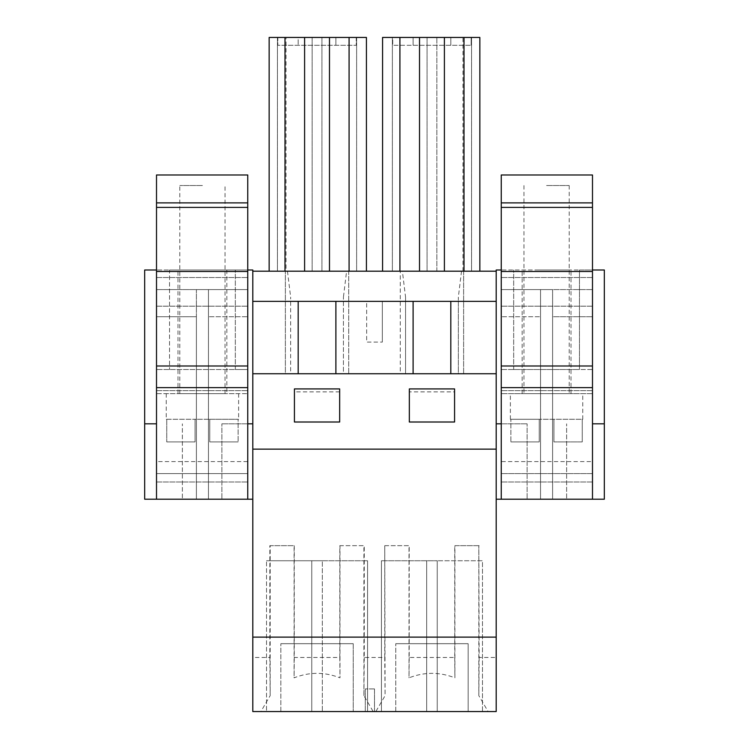 <?xml version="1.0" encoding="UTF-8"?>
<svg xmlns="http://www.w3.org/2000/svg" width="749" height="749" viewBox="0 0 749 749"><rect width="100%" height="100%" fill="white"/><g stroke="black" fill="none" stroke-linecap="round" stroke-linejoin="round"><path stroke-width="0.56" stroke-dasharray="3.75 2.81" d="M374.5 688.93L365.297 688.93L374.5 688.93L374.5 711.55L365.297 711.55L365.297 688.93L365.297 711.55L374.5 711.55L374.5 688.93M479.163 545.665L454.727 545.665L454.727 657.472L409.188 657.472L409.188 545.665L384.752 545.665L384.752 657.472L364.248 657.472L364.248 545.665L339.812 545.665L339.812 657.472L294.273 657.472L294.273 545.665L269.837 545.665L269.837 657.472L252.797 657.472L252.797 449.147L496.203 449.147L252.797 449.147L496.203 449.147L496.203 711.55L488.095 711.55L478.826 695.652L478.826 545.665L479.163 657.472L496.203 657.472M247.75 423.812L221.882 423.812L252.797 423.812L252.797 499.218L221.882 499.218L221.882 423.812L221.882 499.218L247.75 499.218L247.75 473.583L156.513 473.583L156.513 269.996L169.527 269.996L156.513 269.996L156.513 369.519L247.75 369.519L247.75 174.985L156.513 174.985L156.513 499.218L156.513 423.812L156.513 499.218L144.669 499.218L144.669 269.996L156.513 269.996L156.513 369.519L247.75 369.519L235.326 369.519L247.75 369.519L247.75 269.996L235.326 269.996L252.797 269.996L252.797 499.218L252.797 301.36L366.654 301.36L366.654 342.078L382.336 342.078L366.654 342.078L366.654 301.36L382.336 301.36L382.336 342.078L382.336 301.36L496.203 301.36L496.203 271.194L400.284 271.194L400.284 373.742L405.555 373.742L405.555 297.119L405.555 373.742L343.426 373.742L343.426 297.119L343.426 373.742L348.706 373.742L285.369 373.742L285.369 271.194L285.369 373.742L290.649 373.742L290.649 297.119L290.649 373.742L252.797 373.742L252.797 271.194L348.706 271.194L348.706 373.742L348.706 271.194L346.609 271.194L343.426 297.119M346.609 271.194L402.372 271.194L405.555 297.119M364.248 657.472L363.911 695.652L373.18 711.55L488.095 711.55M384.752 657.472L385.089 695.652L375.82 711.55M339.812 545.665L363.911 545.665L363.911 695.652M294.273 657.472L294.095 677.845C309.393 671.844 324.692 671.844 339.99 677.845L339.99 545.665M269.837 545.665L294.095 545.665L294.095 677.845M335.889 301.36L335.889 373.742L298.186 373.742L298.186 301.36M277.448 37.45L284.994 37.45L277.448 37.45L277.448 271.194L277.448 37.45M312.136 37.45L304.6 37.45L312.136 37.45L312.136 271.194L312.136 37.45M321.939 37.45L329.476 37.45L321.939 37.45L321.939 271.194L321.939 37.45M356.627 37.45L349.081 37.45L356.627 37.45L356.627 271.194L356.627 37.45M349.081 271.194L269.153 271.194L269.153 37.45L366.43 37.45L366.43 271.194L349.081 271.194L349.081 37.45M277.823 37.45L298.186 37.45L277.823 37.45L277.823 45.296L356.243 45.296L277.823 45.296L277.823 37.45M298.186 37.45L356.243 37.45L335.889 37.45L335.889 45.296L335.889 37.45L335.889 45.296L335.889 37.45L298.186 37.45L298.186 45.296L298.186 37.45M294.423 391.867L294.423 422.005L339.662 422.005L339.662 388.918L294.423 388.918L294.423 422.005L339.662 422.005L339.662 391.867L294.423 391.867L294.423 422.005L339.662 422.005L339.662 391.867L294.423 391.867M356.243 37.45L356.243 45.296L356.243 37.45M353.238 643.691L280.847 643.691L353.238 643.691L353.238 711.55L353.238 643.691M322.323 560.748L266.522 560.748L367.562 560.748L322.323 560.748L322.323 711.55L367.562 711.55L311.762 711.55L322.323 711.55L322.323 560.748M284.994 271.194L284.994 37.45M269.153 271.194L286.043 271.194L286.043 37.45M286.043 271.194L366.43 271.194M329.476 271.194L329.476 37.45M304.6 271.194L304.6 37.45M287.466 271.194L290.649 297.119M252.797 449.147L252.797 373.742L298.186 373.742M280.847 711.55L280.847 643.691L280.847 711.55L353.238 711.55L280.847 711.55M367.562 560.748L367.562 711.55L367.562 560.748M266.522 711.55L311.762 711.55L266.522 711.55L266.522 560.748L266.522 711.55M252.797 657.472L252.797 711.55L260.905 711.55L270.174 695.652L270.174 545.665M260.905 711.55L373.18 711.55M269.837 657.472L270.174 695.652M339.812 657.472L339.99 677.845M252.797 423.812L252.797 499.218L247.75 499.218L252.797 499.218M252.797 373.742L496.203 373.742L496.203 449.147M409.338 422.005L454.577 422.005L454.577 388.918L409.338 388.918L409.338 422.005L454.577 422.005L454.577 391.867L409.338 391.867L409.338 422.005L454.577 422.005L454.577 391.867L409.338 391.867L409.338 422.005M450.804 301.36L450.804 373.742L496.203 373.742L458.341 373.742L458.341 297.119L458.341 373.742L463.622 373.742L400.284 373.742L400.284 271.194L402.372 271.194M444.4 271.194L382.57 271.194L444.4 271.194L444.4 37.45L436.864 37.45L444.4 37.45M252.797 301.36L252.797 271.194M335.889 373.742L450.804 373.742M426.677 711.55L381.438 711.55L437.238 711.55L426.677 711.55L426.677 560.748L381.438 560.748L437.238 560.748L426.677 560.748L426.677 711.55M482.478 711.55L437.238 711.55L482.478 711.55L482.478 560.748L437.238 560.748L482.478 560.748L482.478 711.55M468.153 711.55L395.762 711.55L468.153 711.55L468.153 643.691L395.762 643.691L468.153 643.691L468.153 711.55M496.203 373.742L496.203 271.194M461.524 271.194L458.341 297.119M463.622 271.194L463.622 373.742L463.622 271.194M384.752 545.665L385.089 695.652M385.089 545.665L409.01 545.665L409.01 677.845C424.308 671.844 439.607 671.844 454.905 677.845L454.905 545.665L478.826 545.665M454.727 657.472L454.905 677.845M413.102 45.296L471.158 45.296L392.738 45.296L413.102 45.296L413.102 37.45L413.102 45.296L413.102 37.45L392.738 37.45L392.738 45.296L392.738 37.45L450.804 37.45L450.804 45.296L450.804 37.45L450.804 45.296L450.804 37.45L471.158 37.45L471.158 45.296L471.158 37.45L413.102 37.45L413.102 45.296M479.847 271.194L479.847 37.45L382.57 37.45L382.57 271.194M392.373 37.45L399.919 37.45L392.373 37.45L392.373 271.194L392.373 37.45M427.061 37.45L419.524 37.45L427.061 37.45L427.061 271.194L427.061 37.45M471.552 37.45L464.006 37.45L471.552 37.45L471.552 271.194L471.552 37.45M479.163 657.472L478.826 695.652M409.188 657.472L409.01 677.845M381.438 560.748L381.438 711.55L381.438 560.748M395.762 711.55L395.762 643.691L395.762 711.55M413.102 301.36L413.102 373.742M436.864 271.194L436.864 37.45L436.864 271.194M419.524 271.194L419.524 37.45M399.919 271.194L399.919 37.45M462.957 271.194L462.957 37.45M464.006 271.194L464.006 37.45M501.25 423.812L527.118 423.812L496.203 423.812L496.203 499.218L527.118 499.218L527.118 423.812L527.118 499.218L501.25 499.218L501.25 473.583L592.487 473.583L592.487 269.996L592.487 369.519L513.674 369.519L579.473 369.519L579.473 269.996L592.487 269.996L592.487 499.218L592.487 423.812L592.487 499.218L604.331 499.218L604.331 269.996L579.473 269.996L579.473 369.519L501.25 369.519L513.674 369.519L501.25 369.519L501.25 269.996L579.473 269.996L496.203 269.996L496.203 499.218L496.203 301.36M496.203 423.812L496.203 499.218L501.25 499.218L496.203 499.218M156.513 269.996L156.513 473.583L247.75 473.583L247.75 269.996L247.75 499.218L247.75 316.743L208.456 316.743L247.75 316.743L247.75 461.581L156.513 461.581L156.513 316.743L196.397 316.743L196.397 289.601L247.75 289.601L156.513 289.601L196.397 289.601L196.397 499.218L196.397 316.743L156.513 316.743L156.513 499.218L182.372 499.218L182.372 423.812L182.372 499.218L156.513 499.218L156.513 393.656L247.75 393.656L156.513 393.656L156.513 499.218L156.513 289.601L156.513 473.583L247.75 473.583L247.75 499.218L247.75 461.581M156.513 390.632L247.75 390.632L156.513 390.632M247.75 499.218L156.513 499.218L247.75 499.218L156.513 499.218L247.75 499.218L156.513 499.218L156.513 473.583L247.75 473.583L247.75 269.996M156.513 423.812L144.669 423.812M156.513 306.182L247.75 306.182L156.513 306.182M592.487 269.996L592.487 473.583L501.25 473.583L501.25 269.996L501.25 499.218L501.25 289.601L501.25 499.218L501.25 316.743L540.544 316.743L501.25 316.743L501.25 461.581L592.487 461.581L592.487 316.743L552.603 316.743L552.603 289.601L501.25 289.601L592.487 289.601L552.603 289.601L552.603 499.218L552.603 316.743L592.487 316.743L592.487 499.218L566.628 499.218L566.628 423.812L566.628 499.218L592.487 499.218L592.487 289.601L592.487 473.583L501.25 473.583L501.25 499.218L501.25 461.581M592.487 390.632L501.25 390.632L592.487 390.632M501.25 499.218L592.487 499.218L501.25 499.218L592.487 499.218L501.25 499.218L592.487 499.218L592.487 393.656L592.487 499.218L592.487 473.583L501.25 473.583L501.25 174.985L592.487 174.985L592.487 369.519L501.25 369.519L501.25 269.996M592.487 423.812L604.331 423.812M592.487 306.182L501.25 306.182L592.487 306.182M169.527 269.996L235.326 269.996L169.527 269.996L169.527 369.519L169.527 269.996M190.714 269.996L226.853 269.996L190.714 269.996M235.326 369.519L235.326 269.996L235.326 369.519M190.714 393.656L226.853 393.656L178 393.656L177.99 269.996M156.513 473.583L247.75 473.583L156.513 473.583M156.513 481.991L247.75 481.991L156.513 481.991M156.513 277.533L247.75 277.533L156.513 277.533M156.513 207.407L247.75 207.407M156.513 271.503L247.75 271.503M156.513 365.989L247.75 365.989M156.513 387.617L247.75 387.617M208.456 499.218L208.456 289.601L208.456 499.218M156.513 499.218L156.513 461.581M534.861 269.996L571.01 269.996L534.861 269.996M513.674 369.519L513.674 269.996L513.674 369.519M558.286 393.656L522.147 393.656L571 393.656L571.01 269.996M592.487 473.583L501.25 473.583L592.487 473.583M592.487 481.991L501.25 481.991L592.487 481.991M592.487 393.656L501.25 393.656L592.487 393.656M592.487 277.533L501.25 277.533L592.487 277.533M592.487 207.407L501.25 207.407M592.487 271.503L501.25 271.503M592.487 365.989L501.25 365.989M592.487 387.617L501.25 387.617M592.487 499.218L552.603 499.218L592.487 499.218L592.487 461.581M540.544 499.218L540.544 289.601L540.544 499.218M234.184 393.656L166.231 393.656L234.184 393.656M202.427 393.656L179.807 393.656L202.427 393.656M195.077 441.91L166.737 441.91L195.077 441.91L166.737 441.91L195.077 441.91L195.077 419.29L195.077 441.91L195.077 419.29L209.776 419.29L195.077 419.29L195.077 441.91M209.776 419.29L209.776 441.91L238.116 441.91L209.776 441.91L209.776 419.29L209.776 441.91L238.116 441.91L209.776 441.91L209.776 419.29L238.116 419.29L238.116 441.91L238.116 419.29L238.622 419.29L209.776 419.29M166.737 419.29L166.737 441.91L166.737 419.29L166.231 419.29L195.077 419.29L166.737 419.29M202.427 185.537L179.807 185.537L202.427 185.537M578.34 393.656L510.378 393.656L578.34 393.656M546.573 393.656L569.193 393.656L546.573 393.656M582.263 441.91L582.263 419.29L582.769 419.29L539.224 419.29L582.263 419.29L582.263 441.91L553.923 441.91L553.923 419.29L553.923 441.91L582.263 441.91M514.816 441.91L539.224 441.91L539.224 419.29L510.378 419.29L539.224 419.29L539.224 441.91L510.884 441.91L510.884 419.29L510.884 441.91L514.816 441.91M546.573 185.537L569.193 185.537L546.573 185.537M553.923 441.91L553.923 419.29L553.923 441.91M539.224 441.91L539.224 419.29L539.224 441.91L510.884 441.91L539.224 441.91M311.762 560.748L311.762 711.55L311.762 560.748M437.238 560.748L437.238 711.55L437.238 560.748M226.853 269.996L226.853 393.656M522.147 393.656L522.147 269.996M166.231 393.656L166.231 419.29M238.622 393.656L238.622 419.29M179.807 393.656L179.807 185.537M225.046 393.656L225.046 185.537M582.769 419.29L582.769 393.656M510.378 419.29L510.378 393.656M569.193 185.537L569.193 393.656M523.954 185.537L523.954 393.656"/><path stroke-width="1.12" d="M335.889 373.742L335.889 301.36L252.797 301.36L252.797 637.118L496.203 637.118L496.203 269.996L501.25 269.996L501.25 174.985L592.487 174.985L592.487 271.503L501.25 271.503L501.25 269.996M366.43 271.194L366.43 37.45L269.153 37.45L269.153 271.194M284.994 271.194L284.994 37.45M349.081 271.194L349.081 37.45M329.476 271.194L329.476 37.45M304.6 271.194L304.6 37.45M298.186 373.742L298.186 301.36M294.423 422.005L294.423 388.918L339.662 388.918L339.662 422.005L294.423 422.005M496.203 637.118L496.203 711.55L252.797 711.55L252.797 637.118M252.797 271.194L496.203 271.194M335.889 301.36L496.203 301.36M413.102 373.742L413.102 301.36M252.797 373.742L496.203 373.742M252.797 449.147L496.203 449.147M409.338 422.005L454.577 422.005L454.577 388.918L409.338 388.918L409.338 422.005M450.804 373.742L450.804 301.36M479.847 271.194L479.847 37.45L382.57 37.45L382.57 271.194M444.4 271.194L444.4 37.45M419.524 271.194L419.524 37.45M399.919 271.194L399.919 37.45M464.006 271.194L464.006 37.45M156.513 423.812L144.669 423.812L144.669 499.218L156.513 499.218L156.513 365.989L247.75 365.989L247.75 499.218L252.797 499.218M247.75 423.812L252.797 423.812M247.75 365.989L247.75 269.996L252.797 269.996L252.797 301.36M144.669 423.812L144.669 269.996L156.513 269.996L156.513 271.503L247.75 271.503M501.25 423.812L496.203 423.812M592.487 271.503L592.487 365.989L501.25 365.989L501.25 499.218L496.203 499.218M592.487 423.812L604.331 423.812L604.331 499.218L501.25 499.218M604.331 423.812L604.331 269.996L592.487 269.996M156.513 269.996L156.513 174.985L247.75 174.985L247.75 269.996M156.513 365.989L156.513 271.503M156.513 202.885L247.75 202.885M156.513 207.407L247.75 207.407M156.513 387.617L247.75 387.617M156.513 499.218L247.75 499.218M501.25 365.989L501.25 271.503M592.487 365.989L592.487 499.218M592.487 202.885L501.25 202.885M592.487 207.407L501.25 207.407M592.487 387.617L501.25 387.617"/></g></svg>
